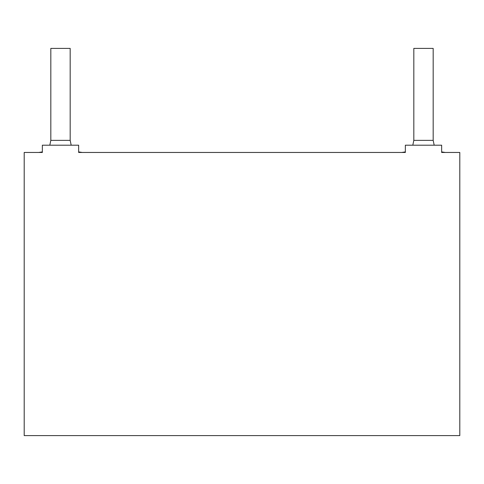 <?xml version="1.0" encoding="UTF-8"?>
<svg xmlns="http://www.w3.org/2000/svg" width="484" height="484" viewBox="0 0 484 484"><rect width="100%" height="100%" fill="white"/><g stroke="black" fill="none" stroke-linecap="round" stroke-linejoin="round"><path stroke-width="0.73" d="M441.65 152.46L459.8 152.46L459.8 435.6L24.2 435.6L24.2 152.46L42.35 152.46L24.2 152.46L24.2 435.6L459.8 435.6L459.8 152.46L441.65 152.46L441.65 145.2L405.35 145.2L405.35 152.46L78.65 152.46L405.35 152.46L405.35 145.2L441.65 145.2L441.65 152.46M78.65 152.46L78.65 145.2L42.35 145.2L42.35 152.46L42.35 145.2L78.65 145.2L78.65 152.46M70.18 48.4L50.82 48.4L70.18 48.4L70.18 140.36L70.18 48.4M50.82 48.4L50.82 140.36L70.18 140.36L50.82 140.36L49.81 145.2M433.18 48.4L413.82 48.4L433.18 48.4L433.18 140.36L433.18 48.4M413.82 48.4L413.82 140.36L433.18 140.36L413.82 140.36L412.81 145.2M82.28 152.46L78.65 151.903L82.28 152.46M71.19 145.2L70.18 140.36L71.19 145.2M445.28 152.46L441.65 151.903L445.28 152.46M434.19 145.2L433.18 140.36L434.19 145.2M42.35 151.903L38.72 152.46M405.35 151.903L401.72 152.46"/></g></svg>
